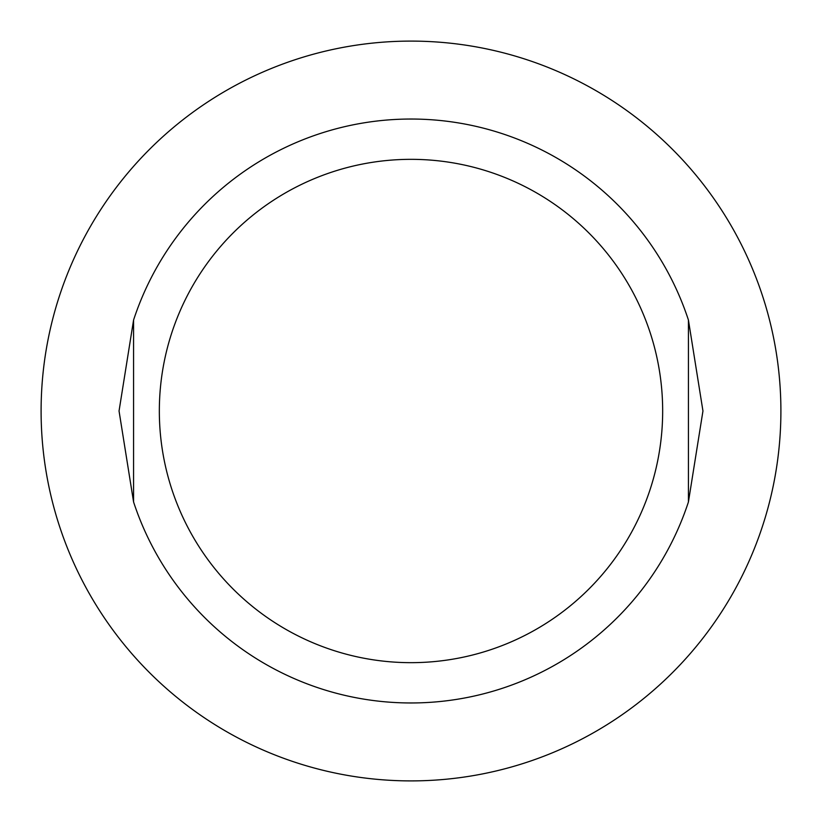 <?xml version="1.0" encoding="UTF-8"?>
<svg xmlns="http://www.w3.org/2000/svg" width="822" height="822" viewBox="0 0 822 822"><rect width="100%" height="100%" fill="white"/><g stroke="black" fill="none" stroke-linecap="round" stroke-linejoin="round"><path stroke-width="1.23" d="M780.9 411A369.9 369.9 0 0 0 411 41.1A369.9 369.9 0 0 0 41.1 411A369.9 369.9 0 0 0 411 780.9A369.9 369.9 0 0 0 780.9 411M688.425 501.965A291.954 291.954 0 0 1 133.575 501.965L119.046 411L133.575 320.035A291.954 291.954 0 0 1 688.425 320.035L702.954 411L688.425 501.965L688.425 320.035M662.666 411A251.666 251.666 0 0 0 411 159.334A251.666 251.666 0 0 0 159.334 411A251.666 251.666 0 0 0 411 662.666A251.666 251.666 0 0 0 662.666 411M133.575 501.965L133.575 320.035"/></g></svg>
